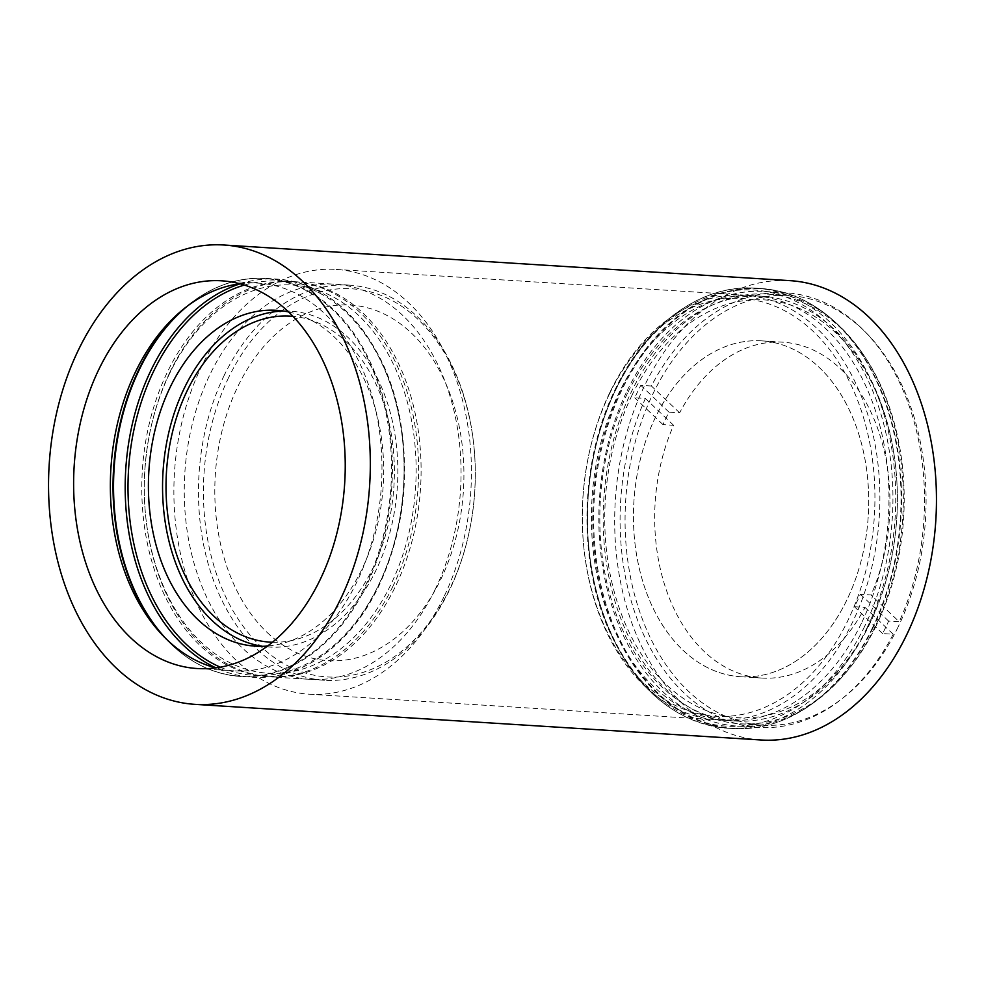 <?xml version="1.0" encoding="UTF-8"?>
<svg xmlns="http://www.w3.org/2000/svg" width="985" height="985" viewBox="0 0 985 985"><rect width="100%" height="100%" fill="white"/><g stroke="black" fill="none" stroke-linecap="round" stroke-linejoin="round"><path stroke-width="0.74" stroke-dasharray="4.92 3.69" d="M169.482 373.795A194.464 135.671 -86.4 0 0 151.099 426.776A194.464 135.671 -86.4 0 0 145.546 514.872A194.464 135.671 -86.4 0 0 247.863 669.751A194.464 135.671 -86.4 0 0 390.91 584.462A194.464 135.671 -86.4 0 0 359.106 315.902A194.464 135.671 -86.4 0 0 169.482 373.795M169.986 372.059A197.96 138.109 -86.4 0 0 151.284 425.988A197.96 138.109 -86.4 0 0 145.632 515.672A197.96 138.109 -86.4 0 0 270.259 676.855A197.96 138.109 -86.4 0 0 395.404 586.518A197.96 138.109 -86.4 0 0 408.455 388.509A197.96 138.109 -86.4 0 0 295.143 281.722A197.96 138.109 -86.4 0 0 169.986 372.059M224.161 375.47A197.96 138.109 -86.4 0 0 211.11 573.479A197.96 138.109 -86.4 0 0 324.422 680.266A197.96 138.109 -86.4 0 0 449.566 589.929A197.96 138.109 -86.4 0 0 468.281 536A197.96 138.109 -86.4 0 0 473.933 446.303A197.96 138.109 -86.4 0 0 349.306 285.133A197.96 138.109 -86.4 0 0 224.161 375.47M228.655 377.526A194.464 135.671 -86.4 0 0 260.459 646.086A194.464 135.671 -86.4 0 0 450.083 588.193A194.464 135.671 -86.4 0 0 468.466 535.212A194.464 135.671 -86.4 0 0 474.007 447.104A194.464 135.671 -86.4 0 0 371.702 292.237A194.464 135.671 -86.4 0 0 228.655 377.526M267.07 632.407A178.162 124.307 -86.4 0 0 440.8 579.365A178.162 124.307 -86.4 0 0 411.656 333.312A178.162 124.307 -86.4 0 0 237.927 386.354A178.162 124.307 -86.4 0 0 267.07 632.407M272.439 642.245A163.313 113.94 -86.4 0 0 387.708 526.95A163.313 113.94 -86.4 0 0 346.461 342.041A163.313 113.94 -86.4 0 0 292.964 316.333M682.802 650.026A168.263 117.4 -86.4 0 0 846.878 599.927A168.263 117.4 -86.4 0 0 819.36 367.553A168.263 117.4 -86.4 0 0 655.284 417.64A168.263 117.4 -86.4 0 0 682.802 650.026M631.914 395.404A209.3 146.026 -86.4 0 0 666.155 684.476A209.3 146.026 -86.4 0 0 870.247 622.163A209.3 146.026 -86.4 0 0 890.034 565.144A209.3 146.026 -86.4 0 0 896.005 470.313A209.3 146.026 -86.4 0 0 785.882 303.614A209.3 146.026 -86.4 0 0 631.914 395.404M627.42 393.36A212.809 148.476 -86.4 0 0 613.396 606.206A212.809 148.476 -86.4 0 0 735.204 721.008A212.809 148.476 -86.4 0 0 869.743 623.899A212.809 148.476 -86.4 0 0 889.861 565.919A212.809 148.476 -86.4 0 0 895.931 469.513A212.809 148.476 -86.4 0 0 761.959 296.239A212.809 148.476 -86.4 0 0 627.42 393.36M609.949 392.252A212.809 148.476 -86.4 0 0 589.83 450.231A212.809 148.476 -86.4 0 0 583.76 546.65A212.809 148.476 -86.4 0 0 717.733 719.912A212.809 148.476 -86.4 0 0 852.259 622.803A212.809 148.476 -86.4 0 0 866.295 409.945A212.809 148.476 -86.4 0 0 744.475 295.143A212.809 148.476 -86.4 0 0 609.949 392.252M609.432 393.988A209.3 146.026 -86.4 0 0 589.646 451.019A209.3 146.026 -86.4 0 0 583.674 545.85A209.3 146.026 -86.4 0 0 643.673 683.061A209.3 146.026 -86.4 0 0 847.765 620.747A209.3 146.026 -86.4 0 0 813.536 331.686A209.3 146.026 -86.4 0 0 609.432 393.988M239.897 283.766A194.242 135.524 93.6 0 1 258.365 283.126A194.242 135.524 93.6 0 1 369.56 387.918A194.242 135.524 93.6 0 1 356.755 582.209A194.242 135.524 93.6 0 1 233.95 670.847A194.242 135.524 93.6 0 1 215.703 667.892M876.268 625.561A215.284 150.2 93.6 0 1 826.797 691.926A215.284 150.2 93.6 0 1 740.166 723.803A215.284 150.2 93.6 0 1 616.942 607.671A215.284 150.2 93.6 0 1 631.126 392.338A215.284 150.2 93.6 0 1 767.229 294.096A215.284 150.2 93.6 0 1 849.181 336.587A215.284 150.2 93.6 0 1 876.268 625.561M861.346 623.37A212.809 148.476 93.6 0 1 726.807 720.478A212.809 148.476 93.6 0 1 604.999 605.689A212.809 148.476 93.6 0 1 619.023 392.83A212.809 148.476 93.6 0 1 753.562 295.709A212.809 148.476 93.6 0 1 875.382 410.511A212.809 148.476 93.6 0 1 861.346 623.37M443.816 597.07A212.809 148.476 93.6 0 1 309.278 694.191A212.809 148.476 93.6 0 1 187.47 579.389A212.809 148.476 93.6 0 1 201.494 366.531A212.809 148.476 93.6 0 1 336.033 269.422A212.809 148.476 93.6 0 1 457.84 384.224A212.809 148.476 93.6 0 1 443.816 597.07M435.37 589.03A197.96 138.109 93.6 0 1 310.213 679.367A197.96 138.109 93.6 0 1 196.901 572.581A197.96 138.109 93.6 0 1 209.953 374.571A197.96 138.109 93.6 0 1 335.097 284.234A197.96 138.109 93.6 0 1 448.409 391.033A197.96 138.109 93.6 0 1 435.37 589.03M392.904 586.358A197.96 138.109 93.6 0 1 267.76 676.695A197.96 138.109 93.6 0 1 154.436 569.909A197.96 138.109 93.6 0 1 167.487 371.899A197.96 138.109 93.6 0 1 292.644 281.562A197.96 138.109 93.6 0 1 405.955 388.349A197.96 138.109 93.6 0 1 392.904 586.358M283.68 311.063A168.263 117.4 93.6 0 1 290.772 311.198A168.263 117.4 93.6 0 1 387.093 401.966A168.263 117.4 93.6 0 1 375.999 570.278A168.263 117.4 93.6 0 1 269.619 647.059A168.263 117.4 93.6 0 1 262.564 646.308M288.593 311.95A168.263 117.4 93.6 0 1 361.84 569.379A168.263 117.4 93.6 0 1 267.551 646.037M761.109 739.994A230.121 160.555 93.6 0 1 629.378 615.859A230.121 160.555 93.6 0 1 644.547 385.677A230.121 160.555 93.6 0 1 790.032 280.651M898.135 626.94A215.284 150.2 93.6 0 1 762.045 725.182A215.284 150.2 93.6 0 1 638.809 609.05A215.284 150.2 93.6 0 1 653.006 393.717A215.284 150.2 93.6 0 1 789.108 295.475A215.284 150.2 93.6 0 1 912.332 411.607A215.284 150.2 93.6 0 1 898.135 626.94M627.1 390.836A217.759 151.924 93.6 0 1 764.766 291.462A217.759 151.924 93.6 0 1 889.418 408.935A217.759 151.924 93.6 0 1 875.062 626.743A217.759 151.924 93.6 0 1 737.396 726.105A217.759 151.924 93.6 0 1 612.756 608.644A217.759 151.924 93.6 0 1 627.1 390.836M737.396 726.105L758.622 727.447A217.759 151.924 93.6 0 0 893.21 634.241L882.597 633.564A217.759 151.924 -86.4 0 0 885.675 627.408A217.759 151.924 -86.4 0 0 888.618 621.104L899.231 621.769L871.036 594.952L860.422 594.275A168.263 117.4 93.6 0 1 857.504 600.604A168.263 117.4 93.6 0 1 854.389 606.735L865.015 607.413A168.263 117.4 93.6 0 1 761.737 678.049A168.263 117.4 93.6 0 1 673.592 425.298L662.979 424.633A168.263 117.4 93.6 0 1 665.897 418.305A168.263 117.4 93.6 0 1 669 412.161L679.613 412.838A168.263 117.4 93.6 0 1 782.89 342.189A168.263 117.4 93.6 0 1 871.036 594.952M679.613 412.838L651.417 386.009A217.759 151.924 93.6 0 1 786.005 292.804A217.759 151.924 93.6 0 1 899.231 621.769M651.417 386.009L640.804 385.344A217.759 151.924 -86.4 0 0 637.726 391.501A217.759 151.924 -86.4 0 0 634.783 397.805L645.397 398.469A217.759 151.924 93.6 0 0 758.622 727.447M846.878 599.927A168.263 117.4 93.6 0 1 740.511 676.72A168.263 117.4 93.6 0 1 644.19 585.94A168.263 117.4 93.6 0 1 655.284 417.64A168.263 117.4 93.6 0 1 761.664 340.859A168.263 117.4 93.6 0 1 857.972 431.627A168.263 117.4 93.6 0 1 846.878 599.927M673.592 425.298L645.397 398.469M893.21 634.241L865.015 607.413M882.597 633.564L854.389 606.735M888.618 621.104L860.422 594.275M669 412.161L640.804 385.344M662.979 424.633L634.783 397.805M244.378 285.059A197.468 137.765 93.6 0 1 383.411 366.74A197.468 137.765 93.6 0 1 378.474 585.201A197.468 137.765 93.6 0 1 220.308 667.177M240.131 283.828A199.438 139.156 93.6 0 1 277.167 279.1A199.438 139.156 93.6 0 1 391.328 386.686A199.438 139.156 93.6 0 1 378.178 586.186A199.438 139.156 93.6 0 1 252.086 677.2A199.438 139.156 93.6 0 1 215.949 667.867M187.273 306.2A199.438 139.156 93.6 0 1 265.507 278.361A199.438 139.156 93.6 0 1 379.681 385.96A199.438 139.156 93.6 0 1 366.531 585.447A199.438 139.156 93.6 0 1 240.439 676.461A199.438 139.156 93.6 0 1 166.305 639.043M182.422 310.016A199.179 138.971 93.6 0 1 184.638 308.071A199.179 138.971 93.6 0 1 356.102 338.077A199.179 138.971 93.6 0 1 365.669 585.262A199.179 138.971 93.6 0 1 163.929 636.839A199.179 138.971 93.6 0 1 161.971 634.636M872.969 627.851A220.209 153.635 93.6 0 1 822.364 695.742A220.209 153.635 93.6 0 1 632.801 662.573A220.209 153.635 93.6 0 1 622.212 389.284A220.209 153.635 93.6 0 1 845.253 332.253A220.209 153.635 93.6 0 1 872.969 627.851M872.414 627.95A220.48 153.82 93.6 0 1 733.025 728.555A220.48 153.82 93.6 0 1 606.822 609.616A220.48 153.82 93.6 0 1 621.363 389.1A220.48 153.82 93.6 0 1 760.74 288.482A220.48 153.82 93.6 0 1 886.943 407.421A220.48 153.82 93.6 0 1 872.414 627.95M867.132 627.617A220.48 153.82 93.6 0 1 727.743 728.223A220.48 153.82 93.6 0 1 601.539 609.284A220.48 153.82 93.6 0 1 616.081 388.767A220.48 153.82 93.6 0 1 755.458 288.149A220.48 153.82 93.6 0 1 881.661 407.088A220.48 153.82 93.6 0 1 867.132 627.617M864.584 626.448A218.498 152.441 93.6 0 1 651.528 691.495A218.498 152.441 93.6 0 1 615.785 389.74A218.498 152.441 93.6 0 1 828.853 324.693A218.498 152.441 93.6 0 1 864.584 626.448M145.546 514.872L145.632 515.672M151.099 426.776L151.284 425.988M324.422 680.266L270.259 676.855M474.007 447.104L473.933 446.303M468.466 535.212L468.281 536M349.306 285.133L295.143 281.722M735.204 721.008L717.733 719.912M583.674 545.85L583.76 546.65M589.646 451.019L589.83 450.231M761.959 296.239L744.475 295.143M896.005 470.313L895.931 469.513M890.034 565.144L889.861 565.919M180.206 311.888L184.638 308.071C209.805 286.758 236.769 276.847 265.507 278.361L277.167 279.1C323.006 283.582 358.491 312.331 383.584 365.373C390.577 380.949 395.871 397.694 399.467 415.621C410.486 475.656 403.604 532.442 378.831 585.976C350.98 644.695 300.942 680.881 252.086 677.2L240.439 676.461C211.738 674.368 186.227 661.157 163.929 636.839L160.013 632.505M826.797 691.926L822.364 695.742C794.55 719.296 764.766 730.242 733.025 728.555L727.743 728.223C676.609 723.187 637.196 690.916 609.506 631.41C577.37 560.588 579.808 460.845 615.416 388.976C646.222 324.065 701.517 284.074 755.458 288.149L760.74 288.482C792.445 290.797 820.616 305.387 845.253 332.253L849.181 336.587M309.278 694.191L726.807 720.478M267.76 676.695L310.213 679.367M255.472 646.172L269.619 647.059M740.166 723.803L762.045 725.182M197.222 668.532L233.95 670.847M221.637 280.811L258.365 283.126M767.229 294.096L789.108 295.475M276.625 310.312L290.772 311.198M292.644 281.562L335.097 284.234M336.033 269.422L753.562 295.709M764.766 291.462L786.005 292.804M740.511 676.72L761.737 678.049M761.664 340.859L782.89 342.189"/><path stroke-width="1.48" d="M292.964 316.333A163.313 113.94 -86.4 0 0 173.557 427.884A163.313 113.94 -86.4 0 0 213.93 616.216A163.313 113.94 -86.4 0 0 272.439 642.245M215.703 667.892A194.242 135.524 93.6 0 1 160.013 632.505A194.242 135.524 93.6 0 1 135.573 371.764A194.242 135.524 93.6 0 1 180.206 311.888A194.242 135.524 93.6 0 1 239.897 283.766M262.564 646.308A168.263 117.4 93.6 0 1 184.392 387.979A168.263 117.4 93.6 0 1 283.68 311.063M267.551 646.037A168.263 117.4 93.6 0 1 255.472 646.172A168.263 117.4 93.6 0 1 159.151 555.392A168.263 117.4 93.6 0 1 170.245 387.093A168.263 117.4 93.6 0 1 276.625 310.312A168.263 117.4 93.6 0 1 288.593 311.95M78.406 350.02A230.121 160.555 93.6 0 1 223.891 245.006A230.121 160.555 93.6 0 1 355.622 369.141A230.121 160.555 93.6 0 1 340.453 599.323A230.121 160.555 93.6 0 1 194.968 704.349A230.121 160.555 93.6 0 1 63.237 580.202A230.121 160.555 93.6 0 1 78.406 350.02M223.891 245.006L790.032 280.651A230.121 160.555 93.6 0 1 921.763 404.798A230.121 160.555 93.6 0 1 906.594 634.98A230.121 160.555 93.6 0 1 761.109 739.994L194.968 704.349M320.026 579.894A194.242 135.524 93.6 0 1 197.222 668.532A194.242 135.524 93.6 0 1 86.027 563.752A194.242 135.524 93.6 0 1 98.832 369.449A194.242 135.524 93.6 0 1 221.637 280.811A194.242 135.524 93.6 0 1 332.832 385.603A194.242 135.524 93.6 0 1 320.026 579.894M220.308 667.177A197.468 137.765 93.6 0 1 153.623 371.271A197.468 137.765 93.6 0 1 244.378 285.059M215.949 667.867A199.438 139.156 93.6 0 1 151.074 370.114A199.438 139.156 93.6 0 1 240.131 283.828M166.305 639.043A199.438 139.156 93.6 0 1 139.427 369.387A199.438 139.156 93.6 0 1 187.273 306.2M161.971 634.636A199.179 138.971 93.6 0 1 138.873 369.486A199.179 138.971 93.6 0 1 182.422 310.016"/></g></svg>
